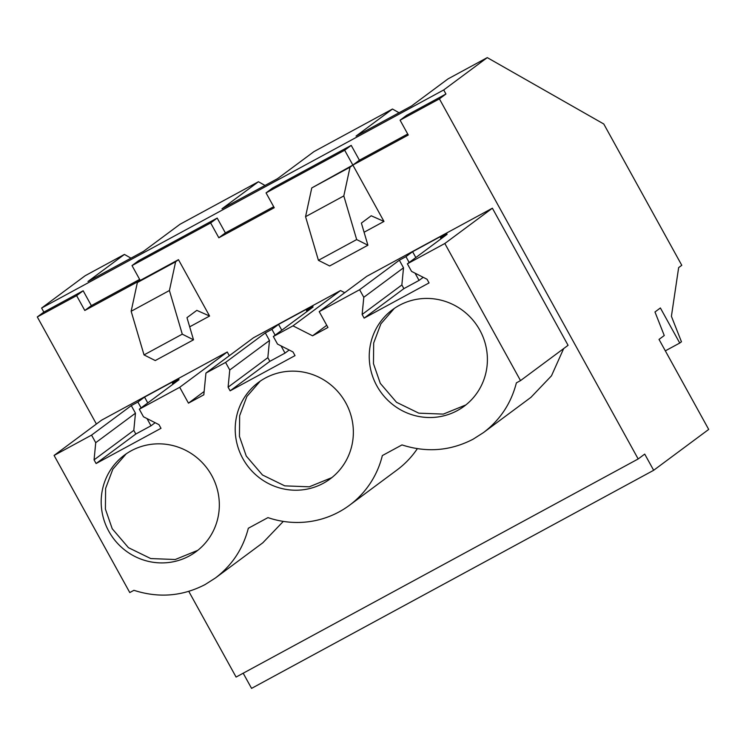 <?xml version="1.0" encoding="UTF-8"?>
<svg xmlns="http://www.w3.org/2000/svg" width="746" height="746" viewBox="0 0 746 746"><rect width="100%" height="100%" fill="white"/><g stroke="black" fill="none" stroke-linecap="round" stroke-linejoin="round"><path stroke-width="1.12" d="M487.269 57.619L603.775 123.995L681.779 265.287L678.646 267.618L671.409 316.304L681.452 341.771L679.746 343.039L660.387 307.967L654.979 311.987L664.257 335.523L659.016 339.411L708.7 429.426L653.664 470.288L644.721 454.1L638.175 458.958L439.394 98.864L445.94 94.005L443.702 89.958L487.269 57.619L448.01 78.908L411.578 105.96L356.047 136.08L392.48 109.028L313.982 151.606L277.54 178.658L222.01 208.777L258.452 181.726L179.954 224.304L143.512 251.355L87.981 281.475L124.423 254.423L85.175 275.712L41.617 308.051L43.846 312.098L83.16 290.772L91.348 305.608L139.651 279.414M439.394 98.864L400.08 120.19L408.267 135.017L352.867 165.071L344.671 150.235L266.052 192.888L274.239 207.724L218.83 237.769L210.642 222.942L217.189 218.074L138.57 260.727L132.014 265.585L140.211 280.421L84.802 310.476L91.348 305.608M217.189 218.074L225.376 232.911L273.679 206.717M344.671 150.235L351.217 145.377L272.598 188.02L266.052 192.888M351.217 145.377L359.413 160.213L407.717 134.01M445.94 94.005L406.626 115.322L400.08 120.19M443.702 89.958L41.617 308.051M210.642 222.942L132.014 265.585M96.402 424.026L37.3 316.957L76.614 295.64L84.802 310.476M638.175 458.958L236.09 677.06L188.785 591.382M383.976 221.441L371.219 215.771L361.381 223.073L367.909 245.22L356.672 239.569L343.813 195.928L350.014 167.188L352.867 165.071L383.976 221.441L364.085 232.23M359.413 160.213L352.867 165.071L311.763 187.936L305.562 216.676L318.421 260.317L329.657 265.968L367.909 245.22M172.96 384.227L172.447 383.295L179.04 379.714L139.306 409.218L179.711 387.295L188.458 403.148L203.826 394.811L205.933 373.075L253.472 337.779L340.53 290.558L344.727 292.693M441.017 238.832L440.504 237.899L447.096 234.319L407.372 263.814L444.83 243.494L492.379 208.199L366.752 276.337L319.204 311.642L327.951 327.475L312.583 335.812L326.748 325.303M492.379 208.199L568.07 345.314L520.522 380.609L516.381 382.866C511.122 403.344 500.165 419.905 483.511 432.568L473.141 439.18C450.463 450.938 426.74 452.85 401.991 444.914L382.344 455.564A91.702 89.24 -126.6 0 1 349.482 505.266A91.702 89.24 -126.6 0 1 267.963 517.612L248.315 528.261C243.056 548.739 232.099 565.309 215.445 577.963L262.993 542.668M530.9 397.385L551.481 375.816L563.668 348.587M349.482 505.266L397.031 469.971A91.702 89.24 -126.6 0 0 417.34 448.691M262.834 542.78L283.303 521.398M179.711 387.295L227.26 352L101.633 420.138L54.085 455.442L129.776 592.557L133.926 590.31C158.684 598.255 182.397 596.343 205.085 584.575L215.445 577.963M227.26 352L229.311 355.721M189.689 326.823L209.579 316.034L178.462 259.673L140.211 280.421L137.357 282.538L131.156 311.269L144.025 354.91L155.261 360.56L193.512 339.812L182.276 334.161L169.417 290.52L175.618 261.781L137.357 282.538M653.664 470.288L251.57 688.381L243.187 673.209M679.746 343.039L665.329 350.853M258.452 181.726L265.007 185.456M392.48 109.028L399.035 112.758M124.423 254.423L130.979 258.163M37.3 316.957L43.846 312.098M76.614 295.64L83.16 290.772M218.83 237.769L225.376 232.911M350.014 167.188L311.763 187.936M306.988 311.53L306.475 310.588L313.068 307.016L273.334 336.511L292.982 325.853L340.53 290.558M205.933 373.075L225.581 362.416L265.315 332.921L271.908 329.34L278.575 324.389L313.134 305.646L306.475 310.588M292.982 325.853L312.583 335.812M319.204 311.642L359.609 289.718L399.343 260.223L405.945 256.643L412.603 251.7L447.162 232.948L440.504 237.899M444.83 243.494L520.522 380.609M139.306 409.218L143.484 416.79L158.973 424.651L160.996 428.316L96.094 463.527L94.071 459.862L95.73 442.686L91.553 435.114L131.287 405.619L137.879 402.038L144.547 397.096L179.105 378.353L172.447 383.295M91.553 435.114L54.085 455.442M188.458 403.148L204.143 391.491M175.618 261.781L178.462 259.673M209.579 316.034L196.813 310.364L186.985 317.665L193.512 339.812M356.672 239.569L318.421 260.317M343.813 195.928L305.562 216.676M407.372 263.814L411.55 271.385L427.029 279.256L429.053 282.921L364.151 318.122L362.127 314.458L363.796 297.29L359.609 289.718M273.334 336.511L277.512 344.083L293.001 351.953L295.024 355.618L230.122 390.829L228.099 387.165L229.759 369.988L225.581 362.416M376.87 385.887A60.109 58.496 -126.6 0 0 464.152 406.244A60.109 58.496 -126.6 0 0 479.771 330.068A60.109 58.496 -126.6 0 0 392.489 309.711A60.109 58.496 -126.6 0 0 376.87 385.887M108.813 531.283A60.109 58.496 -126.6 0 0 196.086 551.639A60.109 58.496 -126.6 0 0 211.705 475.472A60.109 58.496 -126.6 0 0 124.423 455.116A60.109 58.496 -126.6 0 0 108.813 531.283M345.734 402.775A60.109 58.496 -126.6 0 0 258.461 382.409A60.109 58.496 -126.6 0 0 242.842 458.585A60.109 58.496 -126.6 0 0 330.124 478.941A60.109 58.496 -126.6 0 0 345.734 402.775M229.759 369.988L269.493 340.493L265.315 332.921M230.122 390.829L269.856 361.325L285.028 353.1L281.037 345.874M275.134 335.178L271.908 329.34M269.856 361.325L267.833 357.66L269.493 340.493M281.792 330.236L278.575 324.389M285.028 353.1L289.178 350.014M363.796 297.29L403.521 267.795L399.343 260.223M364.151 318.122L403.884 288.627L419.056 280.403L415.065 273.176M409.162 262.48L405.945 256.643M403.884 288.627L401.861 284.963L403.521 267.795M415.83 257.538L412.603 251.7M419.056 280.403L423.206 277.316M95.73 442.686L135.464 413.191L131.287 405.619M96.094 463.527L135.819 434.023L150.99 425.798L147.009 418.571M141.106 407.885L137.879 402.038M135.819 434.023L133.804 430.358L135.464 413.191M147.764 402.933L144.547 397.096M150.99 425.798L155.149 422.712M182.276 334.161L144.025 354.91M169.417 290.52L131.156 311.269M94.071 459.862L133.804 430.358M362.127 314.458L401.861 284.963M228.099 387.165L267.833 357.66M394.233 308.471L380.889 323.829L373.681 343.001L373.466 363.666L380.292 383.351L396.508 402.29L418.804 413.163L443.32 414.105L465.84 404.938M126.167 453.866L112.832 469.225L105.615 488.397L105.4 509.07L112.226 528.746L128.452 547.685L150.739 558.558L175.254 559.509L197.774 550.343M260.205 381.169L246.861 396.527L239.653 415.699L239.438 436.363L246.255 456.048L262.48 474.988L284.767 485.86L309.282 486.812L331.811 477.636M483.511 432.559L531.049 397.264"/></g></svg>
